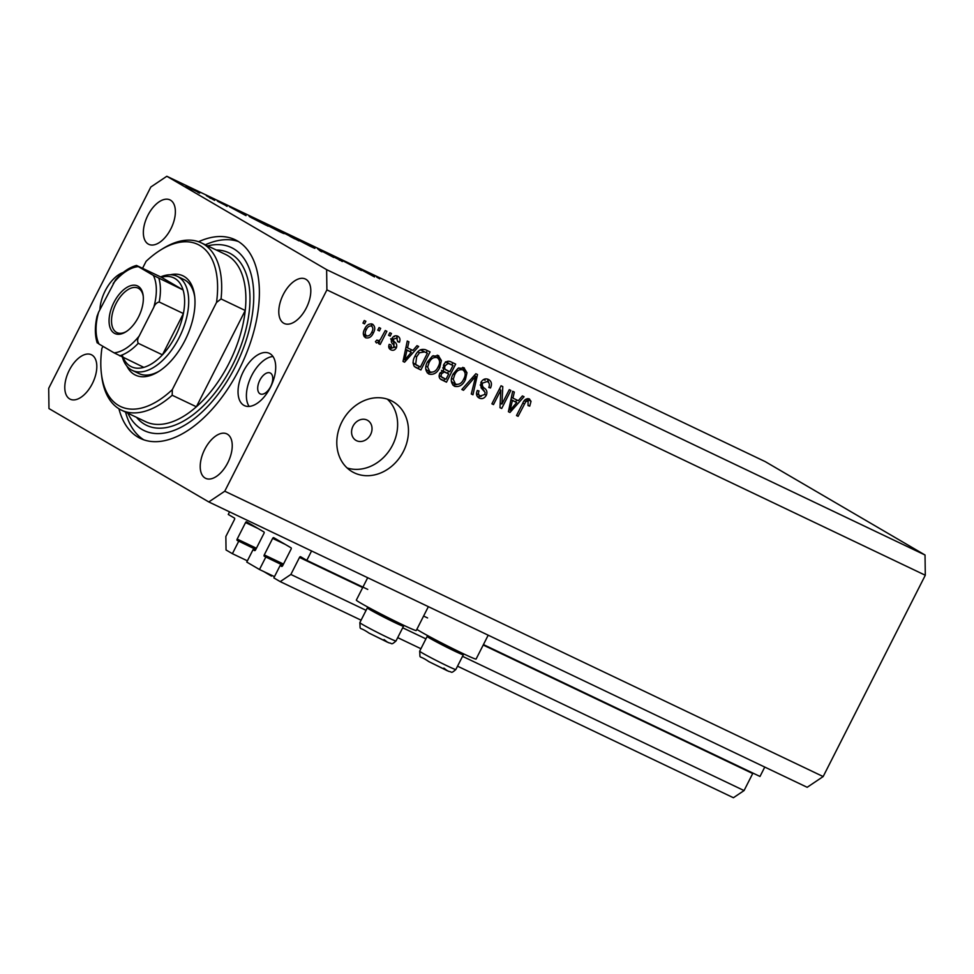 <?xml version="1.0" encoding="UTF-8"?>
<svg xmlns="http://www.w3.org/2000/svg" width="974" height="974" viewBox="0 0 974 974"><rect width="100%" height="100%" fill="white"/><g stroke="black" fill="none" stroke-linecap="round" stroke-linejoin="round"><path stroke-width="1.46" d="M367.746 589.416L306.81 560.354L311.57 550.967M764.76 767.074L760 776.461L483.433 644.581M427.586 617.942L423.593 616.043M366.09 610.333L290.861 574.465L299.505 557.432A1.157 0.621 -64.5 0 1 300.576 556.714L306.81 560.354M752.987 773.125A1.157 0.621 -64.5 0 0 752.707 773.539L483.214 645.031M457.537 666.179L733.41 797.73L744.063 790.571L462.54 656.33M425.93 638.871L402.7 627.792M744.063 790.571L752.707 773.539M361.086 620.182L280.208 581.624L290.861 574.465M420.926 648.721L397.696 637.641M281.985 566.393L280.135 565.517L273.84 577.899L280.208 581.624M281.62 566.381A1.157 0.621 -64.5 0 0 281.644 566.393L280.135 565.517M281.644 566.393A1.157 0.621 -64.5 0 0 282.691 565.663L291.068 549.153A1.157 0.621 -64.5 0 0 291.043 547.802L273.718 537.672A1.157 0.621 -64.5 0 0 272.647 538.391L264.271 554.9A1.157 0.621 -64.5 0 0 264.283 556.251L282.886 565.285M274.473 576.657L259.486 569.51L265.78 557.128M259.486 569.51L246.763 562.071L253.045 549.689L254.896 550.566M254.531 550.553A1.157 0.621 -64.5 0 0 254.555 550.566L253.045 549.689M254.555 550.566A1.157 0.621 -64.5 0 0 255.602 549.835L263.978 533.326A1.157 0.621 -64.5 0 0 263.966 531.974L246.629 521.845A1.157 0.621 -64.5 0 0 245.558 522.563L237.181 539.072A1.157 0.621 -64.5 0 0 237.193 540.424L255.797 549.458M247.384 560.829L232.396 553.682L238.691 541.301M229.572 511.861L228.257 514.455L234.478 518.095A1.157 0.621 -64.5 0 1 234.503 519.446L225.858 536.479L226.041 549.969L232.396 553.682M370.595 434.574A11.591 9.74 120.3 0 0 367.648 420.378A11.591 9.74 120.3 0 0 353.002 426.186A11.591 9.74 120.3 0 0 355.96 440.382A11.591 9.74 120.3 0 0 370.595 434.574M416.86 629.326A33.603 1.278 26.9 0 0 420.622 631.676A33.603 1.278 26.9 0 0 454.018 649.22A33.603 1.278 26.9 0 0 476.103 659.045L488.193 635.194M428.365 606.656L416.263 630.507A33.603 1.278 -153.1 0 1 394.178 620.682A33.603 1.278 -153.1 0 1 360.782 603.137A33.603 1.278 -153.1 0 1 356.338 600.106L367.685 577.728M403.431 451.4A40.555 34.09 120.3 0 0 393.094 401.702A40.555 34.09 120.3 0 0 341.837 422.022A40.555 34.09 120.3 0 0 352.174 471.72A40.555 34.09 120.3 0 0 403.431 451.4M347.109 467.958A40.555 34.09 120.3 0 0 392.595 445.069A40.555 34.09 120.3 0 0 387.323 399.133M270.65 386.617A11.591 6.258 -64.5 0 0 270.224 372.993A11.591 6.258 -64.5 0 0 259.815 380.286A11.591 6.258 -64.5 0 0 260.253 393.91A11.591 6.258 -64.5 0 0 270.65 386.617M99.92 309.622A28.964 15.645 115.5 0 1 105.192 290.836A28.964 15.645 115.5 0 1 123.223 272.464M270.419 387.384A28.964 15.645 -64.5 0 0 269.335 353.331A28.964 15.645 -64.5 0 0 243.33 371.557A28.964 15.645 -64.5 0 0 244.413 405.61A28.964 15.645 -64.5 0 0 270.419 387.384M272.964 356.496A28.964 15.645 -64.5 0 0 251.694 375.538A28.964 15.645 -64.5 0 0 249.149 406.438M118.913 408.763A110.062 59.463 -64.5 0 0 140.426 438.446A110.062 59.463 -64.5 0 0 239.263 369.183A110.062 59.463 -64.5 0 0 235.172 239.762A110.062 59.463 -64.5 0 0 198.562 241.735M306.311 307.967A24.618 13.295 -64.5 0 0 305.398 279.027A24.618 13.295 -64.5 0 0 283.288 294.513A24.618 13.295 -64.5 0 0 284.201 323.465A24.618 13.295 -64.5 0 0 306.311 307.967M170.876 228.829A24.618 13.295 -64.5 0 0 169.963 199.889A24.618 13.295 -64.5 0 0 147.853 215.376A24.618 13.295 -64.5 0 0 148.766 244.328A24.618 13.295 -64.5 0 0 170.876 228.829M92.311 383.695A24.618 13.295 -64.5 0 0 91.398 354.743A24.618 13.295 -64.5 0 0 69.288 370.242A24.618 13.295 -64.5 0 0 70.201 399.194A24.618 13.295 -64.5 0 0 92.311 383.695M227.746 462.833A24.618 13.295 -64.5 0 0 226.832 433.893A24.618 13.295 -64.5 0 0 204.723 449.379A24.618 13.295 -64.5 0 0 205.636 478.331A24.618 13.295 -64.5 0 0 227.746 462.833M361.464 270.468L343.554 261.129L361.427 270.529M328.506 254.202L341.789 261.093L327.812 253.727M341.704 261.263L342.422 261.519M339.342 260.155L340.45 260.46M317.487 248.699L333.692 257.44L319.606 249.916L321.944 251.84L320.458 251.134L317.487 248.699M313.299 247.7L313.506 247.299C316.136 248.881 315.138 248.589 310.536 246.422L297.362 239.604C294.757 238.033 295.779 238.35 300.442 240.541L314.967 248.297M297.362 239.604L295.901 238.63M282.497 233.017L282.704 232.616C285.333 234.198 284.335 233.906 279.733 231.739L266.559 224.921C263.954 223.35 264.977 223.655 269.64 225.858L284.177 233.614M266.559 224.921L265.098 223.935M244.048 213.671L246.02 215.631L229.438 206.707L243.804 214.158M326.631 269.652L166.822 176.27L150.836 187.008L48.7 388.334L48.968 408.569L208.789 501.951L224.763 491.213L326.899 289.887L326.631 269.652L925.032 555.01L765.211 461.615L166.822 176.27M187.081 186.874L198.733 192.438L186.058 186.18M198.586 192.718L199.646 193.132M206.342 195.689L214.645 200.4L206.342 195.689M210.019 198.197L210.798 198.331M217.896 201.399L227.173 206.184L217.312 201.009M227.088 206.33L226.138 205.891M220.112 202.336L219.199 202.129M250.647 217.312C247.883 215.668 248.967 216.021 253.885 218.371L268.142 226.187L249.101 216.277M283.069 232.567L298.933 240.87L282.314 232.055M372.385 274.875L374.552 276.933L357.775 267.911L372.141 275.35M379.385 278.296C377.949 277.639 378.046 277.773 379.702 278.698L378.229 277.992C375.903 276.677 375.988 276.604 378.496 277.76L379.385 278.296C377.949 277.639 378.046 277.773 379.702 278.698L379.641 278.82M378.229 277.992C375.903 276.677 375.988 276.604 378.496 277.76L378.436 277.87M224.763 491.213L823.164 776.558L807.178 787.296L208.789 501.951M501.963 404.052L509.268 389.673L510.863 390.428L501.695 408.496L499.991 407.692L500.806 390.184L493.501 404.587L491.894 403.833L501.062 385.765L502.779 386.581L501.963 404.052L500.21 403.029M488.437 379.446C491.553 381.224 492.235 384.085 490.494 388.005L488.765 387.469C489.91 384.73 489.398 382.733 487.231 381.491L482.544 383.099C481.96 385.424 482.666 387.177 484.662 388.358C486.915 390.026 487.463 392.339 486.294 395.298C484.443 398.366 482.118 399.303 479.305 398.11C476.469 396.552 475.799 393.995 477.321 390.464L479.038 390.988C478.039 393.326 478.465 394.981 480.328 395.98L484.711 394.494L485.137 392.412L481.095 387.847L480.913 382.392C482.934 379.117 485.442 378.143 488.437 379.446L488.972 379.738M485.125 380.262L483.506 379.556M476.493 393.593L480.328 395.98M461.834 389.49L475.848 373.736L477.503 374.527L472.95 394.787L471.294 394.007L475.689 376.281L463.502 390.282L461.834 389.49M463.88 367.734L466.984 372.738L465.402 379.677C462.857 385.144 459.217 387.335 454.468 386.276C450.767 383.342 450.317 379.276 453.093 374.077L457.95 368.342L464.379 368.014M438.288 355.534L441.392 360.526L439.798 367.466C437.265 372.932 433.613 375.124 428.877 374.065C425.175 371.131 424.713 367.076 427.489 361.878L432.359 356.131L438.787 355.802M412.915 350.433L417.006 345.673L418.662 346.464L404.575 362.194L403.017 361.439L407.266 341.034L408.934 341.825L407.534 347.864L412.915 350.433M362.961 323.1L364.264 320.519L365.871 321.286L364.556 323.867L362.961 323.1M823.164 776.558L925.3 575.244L326.899 289.887M372.482 324.147C375.16 326.29 375.453 329.249 373.334 333.011C371.557 336.943 368.963 338.526 365.579 337.759C362.925 335.665 362.62 332.755 364.666 329.042C366.443 325.024 369.049 323.392 372.482 324.147L372.835 324.342M377.754 330.162L379.069 327.581L380.664 328.348L379.361 330.929L377.754 330.162M376.402 342.909L375.44 341.594L376.987 339.999L377.961 340.754L380.164 339.902L385.266 330.539L386.861 331.306L380.201 344.443L378.594 343.676L379.665 341.582L376.488 342.945M376.987 339.999L377.961 340.754M388.553 335.312L389.868 332.731L391.463 333.498L390.16 336.079L388.553 335.312M397.769 336.213C399.949 337.418 400.509 339.439 399.437 342.251L397.721 341.728L396.71 338.039L393.593 339.086L393.362 340.45L394.507 341.898C396.564 343.274 397.197 345.246 396.381 347.791C394.92 350.165 393.106 350.847 390.927 349.849C388.821 348.789 388.236 346.951 389.186 344.358L390.903 344.881L391.828 347.949L394.653 347.292L393.289 344.358C391.292 343.006 390.805 341.107 391.84 338.648C393.386 336.006 395.371 335.19 397.769 336.213L398.183 336.432M394.433 336.712L393.813 336.371M388.723 346.135L391.828 347.949M414.827 366.881L414.279 366.394C412.574 363.241 412.83 359.808 415.034 356.07C417.469 350.591 420.975 348.485 425.528 349.739L430.07 351.906L420.902 369.974L415.557 367.368M440.65 379.276L441.721 379.897C439.152 378.655 438.507 376.463 439.81 373.346L443.45 370.376L443.572 364.933C445.483 361.488 447.93 360.465 450.925 361.853L455.662 364.106L446.494 382.173L441.185 379.617M518.314 400.691L522.405 395.931L524.061 396.722L509.974 412.452L508.416 411.71L512.665 391.292L514.333 392.084L512.933 398.123L518.314 400.691M529.259 398.914L531.025 401.337L529.722 406.134L528.005 405.598L528.115 400.996L525.826 401.592L518.095 416.324L516.5 415.557L522.721 403.297C524.146 399.73 526.325 398.269 529.259 398.914L529.6 399.097M527.957 398.561L528.261 401.069L525.668 399.559M925.3 575.244L925.032 555.01M363.022 322.978L364.556 323.867M371.228 323.782L372.031 326.375M371.8 332.11L373.334 333.011M366.748 335.981L364.13 336.541M363.326 333.96L366.224 335.701M366.577 335.908C368.878 336.164 370.595 334.946 371.727 332.256C373.261 329.687 373.188 327.605 371.496 326.01C369.183 325.766 367.466 326.984 366.334 329.675C364.8 332.231 364.885 334.313 366.577 335.908L363.667 334.216M364.8 328.786L366.334 329.675M377.827 330.028L379.361 330.929M378.667 343.542L380.201 344.443M378.436 340.863L379.665 341.582M388.626 335.178L390.16 336.079M396.576 335.811L397.258 338.368M397.855 341.326L399.437 342.251M392.084 338.197L393.593 339.086M391.511 339.366L393.362 340.45M390.647 338.867L391.792 340.316C393.861 341.691 394.482 343.664 393.679 346.208M394.799 346.878L396.381 347.791M392.108 348.071L389.405 348.668M411.564 349.788L410.005 351.517M403.053 361.293L404.575 362.194M406.024 346.975L407.534 347.864M403.492 359.199L404.758 359.93L411.32 352.284L405.561 349.252M405.537 349.374L406.998 350.226L404.758 359.93M411.32 352.284L406.998 350.226M427.233 350.555L426.222 352.564M419.149 366.504L418.187 368.391L420.902 369.974M418.187 368.391L414.522 366.638M412.964 362.827L414.961 364.227M413.098 362.9L420.366 367.101L427.391 353.245L420.281 349.8M414.218 363.838L417.663 365.81M415.082 355.973L416.616 356.861L415.667 364.41M417.883 351.809L419.477 352.746L416.616 356.861M421.937 350.36L424.652 351.943L419.477 352.746M427.391 353.245L424.652 351.943M438.787 359.004L441.392 360.526M438.263 366.577L439.798 367.466M431.299 372.336L427.257 372.872M437.204 355.145L438.665 358.834M425.735 369.085L427.221 370.363M435.098 356.399L433.162 355.68M429.936 371.946C433.588 372.725 436.352 370.96 438.215 366.674C440.297 362.839 439.968 359.832 437.229 357.653C433.661 356.886 430.934 358.566 429.059 362.693L427.659 367.088L429.936 371.946L426.892 370.181M425.955 366.09L427.659 367.088M427.537 361.792L429.059 362.693M452.837 362.766L451.814 364.775M448.551 371.204L447.529 373.225M444.741 378.716L443.791 380.591L446.494 382.173M443.791 380.591L440.163 378.862M442.72 367.928L449.781 371.8L452.995 365.457L448.15 363.436L445.179 365.676C444.205 368.026 444.753 369.596 446.835 370.388M452.995 365.457L445.447 361.853M439.14 375.599L445.97 379.3L448.71 373.906L444.217 371.983L441.551 373.809C440.698 376.013 441.295 377.425 443.353 378.058M448.71 373.906L441.514 370.4M440.041 372.92L441.551 373.809M442.208 370.802L444.217 371.983M443.657 364.787L445.179 365.676M445.861 362.097L448.15 363.436M447.115 362.365L449.818 363.947M464.379 371.216L466.984 372.738M463.868 378.776L465.402 379.677M456.903 384.547L452.861 385.083M462.808 367.344L464.269 371.045M451.339 381.297L452.825 382.575M460.69 368.61L458.754 367.892M455.528 384.158C459.192 384.925 461.944 383.172 463.819 378.886C465.889 375.039 465.56 372.031 462.82 369.852C459.253 369.097 456.538 370.777 454.663 374.893L453.263 379.3L455.528 384.158L452.496 382.392M451.546 378.302L453.263 379.3M453.129 374.004L454.663 374.893M471.343 393.849L472.95 394.787M474.314 375.477L475.689 376.281M461.944 389.369L463.502 390.282M487.414 379.056L488.765 382.794M488.924 387.08L490.494 388.005M481.01 382.21L482.544 383.099M480.194 384.961L484.273 391M484.76 394.397L486.294 395.298M481.302 396.321L477.65 396.917M500.794 403.37L500.137 404.66M500.003 407.509L501.695 408.496M499.272 389.296L500.806 390.184M491.967 403.699L493.501 404.587M499.93 387.993L499.857 389.637M516.963 400.046L515.404 401.787M508.452 411.552L509.974 412.452M511.423 397.246L512.933 398.123M508.891 409.457L510.157 410.2L516.719 402.554L510.96 399.51M510.936 399.632L512.397 400.484L510.157 410.2M516.719 402.554L512.397 400.484M528.31 399.754L531.025 401.337M528.176 405.221L529.722 406.134M524.292 400.691L525.826 401.592M516.561 415.423L518.095 416.324M187.58 187.166L197.345 191.768L188.408 187.629M198.039 192.487L197.345 191.768M237.96 211.2L244.291 214.609L237.924 211.273M265.78 224.957L252.315 217.75C250.452 216.922 250.355 217.007 252.023 217.981L265.744 225.043M251.974 218.079L252.023 217.981C250.355 217.007 250.452 216.922 252.315 217.75M266.681 224.994L281.328 231.958L267.899 225.676M282.375 232.956L281.328 231.958M294.708 238.752L290.057 236.378L294.672 238.825M291.652 236.865L284.445 233.224L291.616 236.95M297.484 239.677L312.13 246.641L298.689 240.371M313.178 247.652L312.13 246.641M366.285 272.403L372.628 275.812L366.248 272.464M462.93 653.542L463.332 654.735A20.271 0.779 -153.1 0 1 463.332 654.771A20.271 0.779 -153.1 0 1 436.449 641.903A20.271 0.779 -153.1 0 1 427.16 636.424A20.271 0.779 -153.1 0 1 427.196 636.399L428.39 636.01M403.09 625.004L403.492 626.197A20.271 0.779 -153.1 0 1 403.492 626.233A20.271 0.779 -153.1 0 1 376.609 613.364A20.271 0.779 -153.1 0 1 367.332 607.886A20.271 0.779 -153.1 0 1 367.356 607.873L368.549 607.484M170.377 274.778A55.031 29.731 115.5 0 1 194.593 295.597A55.031 29.731 115.5 0 1 184.938 340.51A55.031 29.731 115.5 0 1 158.275 371.764A55.031 29.731 115.5 0 1 126.851 366.066M194.739 296.948A52.133 28.161 -64.5 0 0 183.843 279.465L177.244 276.312A52.133 28.161 115.5 0 1 179.179 337.613A52.133 28.161 115.5 0 1 132.367 370.424A52.133 28.161 115.5 0 1 122.383 357.166M228.939 363.387A92.688 50.076 -64.5 0 0 245.241 310.487L221.049 298.945A92.688 50.076 115.5 0 0 201.301 242.855L225.493 254.397A92.688 50.076 -64.5 0 1 245.241 310.487L196.383 406.779A92.688 50.076 -64.5 0 0 228.939 363.387M127.886 413.219A101.369 54.763 -64.5 0 0 235.209 366.808A101.369 54.763 -64.5 0 0 207.669 245.898M143.823 439.834A110.062 59.463 115.5 0 1 125.561 412.112M121.507 410.176A92.688 50.076 115.5 0 0 172.191 395.249L196.383 406.779A92.688 50.076 -64.5 0 1 145.71 421.718L121.507 410.176A92.688 50.076 115.5 0 1 101.795 376.828L101.466 374.199A89.791 48.505 -64.5 0 0 172.313 389.624L216.52 302.476A89.791 48.505 -64.5 0 0 160.722 249.928A89.791 48.505 -64.5 0 0 146.1 261.324L142.557 268.288M160.722 249.928L162.975 248.54A92.688 50.076 115.5 0 1 201.301 242.855M102.964 346.342L101.88 348.461A89.791 48.505 -64.5 0 0 101.466 374.199M172.191 395.249L172.313 389.624M216.52 302.476L221.049 298.945M205.356 244.791A110.062 59.463 115.5 0 1 238.387 241.528M132.367 370.424L138.965 373.578A52.133 28.161 -64.5 0 0 159.407 371.045M113.873 302.537A26.359 14.245 115.5 0 1 131.417 285.492A26.359 14.245 115.5 0 1 143.154 295.426A26.359 14.245 115.5 0 1 138.527 316.94A26.359 14.245 115.5 0 1 125.756 331.903A26.359 14.245 115.5 0 1 110.33 328.335A26.359 14.245 115.5 0 1 113.873 302.537M143.239 296.242A24.618 13.295 -64.5 0 0 138.125 288.146A24.618 13.295 -64.5 0 0 116.016 303.632A24.618 13.295 -64.5 0 0 116.929 332.584A24.618 13.295 -64.5 0 0 126.437 331.464M122.2 354.938A49.236 26.602 -64.5 0 0 143.799 367.368A49.236 26.602 -64.5 0 0 162.439 354.84A49.236 26.602 -64.5 0 0 175.624 335.774A49.236 26.602 -64.5 0 0 183.392 313.543A49.236 26.602 -64.5 0 0 183.075 289.935L161.404 277.273L136.482 265.439C129.262 267.436 122.298 272.221 115.577 279.781L98.593 312.228A46.338 25.032 -64.5 0 0 99.019 344.041L114.104 352.856A46.338 25.032 -64.5 0 0 139.221 335.969L153.807 307.236A46.338 25.032 -64.5 0 0 153.381 275.423L138.308 266.608A46.338 25.032 -64.5 0 0 113.179 283.495M153.381 275.423L183.075 289.935A49.236 26.602 -64.5 0 0 161.404 277.273M139.221 335.969C137.517 338.623 137.188 341.07 138.247 343.298L162.439 354.84L183.392 313.543L159.188 302.001C156.729 302.561 154.927 304.302 153.807 307.236M160.649 276.908A52.133 28.161 115.5 0 1 177.244 276.312M97.193 342.885C94.807 335.348 94.758 326.46 97.059 316.221L98.593 312.228M99.019 344.041L97.924 343.165M143.799 367.368L114.104 352.856M137.212 265.732L138.308 266.608M362.693 587.566L299.505 557.432M285.102 544.32L272.647 538.391M283.495 564.068L264.271 554.9M282.947 565.151L264.283 556.251M258.013 528.492L245.558 522.563M256.406 548.24L237.181 539.072M255.858 549.324L237.193 540.424M391.792 340.316L394.507 341.898M404.368 354.986L405.768 355.802M443.17 370.972L445.885 372.555M472.098 377.949L473.571 378.813M481.947 386.775L484.662 388.358M509.767 405.245L511.167 406.061M522.868 403.017L524.389 403.918M455.832 669.528C450.548 674.154 452.143 671.597 448.953 671.463L428.791 661.602C417.773 653.956 420.512 660.323 419.672 651.192A20.271 0.779 26.9 0 0 428.95 656.659A20.271 0.779 26.9 0 0 455.832 669.528L463.332 654.771M443.864 668.103L447.419 670.806L428.877 661.638M263.577 571.458L271.515 576.121M395.992 641.002C390.708 645.628 392.303 643.059 389.113 642.925L368.951 633.063C357.933 625.418 360.672 631.785 359.832 622.654A20.271 0.779 26.9 0 0 369.109 628.12A20.271 0.779 26.9 0 0 395.992 641.002L403.492 626.233M384.024 639.565L387.579 642.268L369.036 633.1M216.313 250.014A95.586 51.634 115.5 0 1 232.494 365.226A95.586 51.634 115.5 0 1 136.518 417.335M138.247 343.298A49.236 26.602 115.5 0 1 119.595 355.827M158.884 278.394A49.236 26.602 115.5 0 1 159.188 302.001M377.729 340.632L376.865 340.121M528.273 401.069L525.558 399.486M427.16 636.424L419.672 651.192M367.332 607.886L359.832 622.654"/></g></svg>
